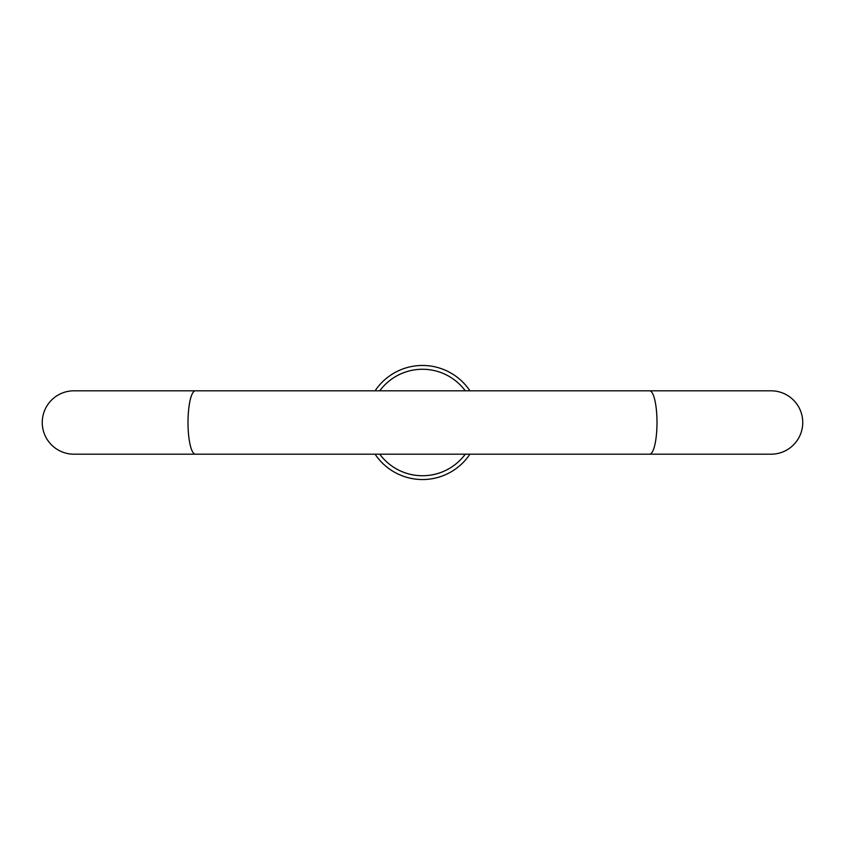 <?xml version="1.0" encoding="UTF-8"?>
<svg xmlns="http://www.w3.org/2000/svg" width="845" height="845" viewBox="0 0 845 845"><rect width="100%" height="100%" fill="white"/><g stroke="black" fill="none" stroke-linecap="round" stroke-linejoin="round"><path stroke-width="1.27" d="M771.062 454.187A31.687 31.687 0 0 0 802.75 422.5A31.687 31.687 0 0 0 771.062 390.812L649.604 390.812A31.687 7.394 90 0 1 656.998 422.5A31.687 7.394 90 0 1 649.604 454.187L771.062 454.187M649.604 390.812L73.938 390.812A31.687 31.687 0 0 0 42.25 422.5A31.687 31.687 0 0 0 73.938 454.187L649.604 454.187M422.5 365.462A57.037 57.037 0 0 0 375.074 390.812A57.037 57.037 0 0 1 469.926 390.812M422.5 479.537A57.037 57.037 0 0 1 375.074 454.187A57.037 57.037 0 0 0 469.926 454.187A57.037 57.037 0 0 1 422.5 479.537M195.396 390.812A31.687 7.394 90 0 0 188.002 422.5A31.687 7.394 90 0 0 195.396 454.187M465.278 390.812A53.235 53.235 0 0 0 379.722 390.812M379.722 454.187A53.235 53.235 0 0 0 465.278 454.187M222.869 454.187L73.938 454.187"/></g></svg>
